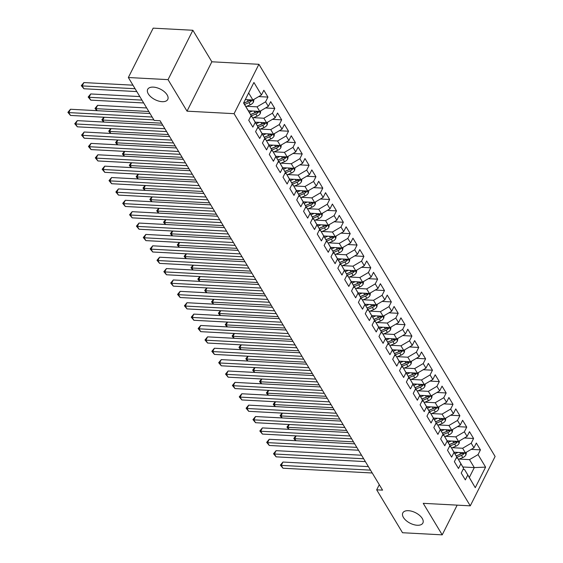 <?xml version="1.0" encoding="UTF-8"?>
<svg xmlns="http://www.w3.org/2000/svg" width="563" height="563" viewBox="0 0 563 563"><rect width="100%" height="100%" fill="white"/><g stroke="black" fill="none" stroke-linecap="round" stroke-linejoin="round"><path stroke-width="0.84" d="M162.109 101.678A11.232 5.904 26.7 0 1 151.06 97.033A11.232 5.904 26.7 0 1 147.689 89.348A11.232 5.904 26.7 0 1 153.333 87.117A11.232 5.904 26.7 0 1 164.382 91.762A11.232 5.904 26.7 0 1 167.76 99.447A11.232 5.904 26.7 0 1 162.109 101.678M417.232 525.258A11.232 5.904 26.7 0 1 406.183 520.606A11.232 5.904 26.7 0 1 402.805 512.921A11.232 5.904 26.7 0 1 408.456 510.69A11.232 5.904 26.7 0 1 419.505 515.335A11.232 5.904 26.7 0 1 422.883 523.02A11.232 5.904 26.7 0 1 417.232 525.258M192.87 30.268L168.041 79.636L187.029 111.164L211.857 61.789L192.87 30.268L153.178 28.15L128.35 77.518L154.192 120.426L160.068 120.735L382.566 490.141L376.682 489.824L402.524 532.732L442.215 534.85L457.163 505.138M211.857 61.789L258.903 64.302L495.109 456.466L470.281 505.841L234.074 113.677L258.903 64.302M462.856 466.987L474.292 467.593L485.602 467.121L478.057 454.608L480.443 449.865L476.326 443.039L473.947 447.775L471.203 443.222L473.589 438.486L469.472 431.659L467.093 436.395L464.348 431.842L466.734 427.106L462.617 420.28L460.238 425.016L457.494 420.462L459.88 415.726L455.763 408.9L453.384 413.636L450.639 409.083L453.025 404.347L448.908 397.52L446.529 402.256L443.785 397.703L446.17 392.967L442.054 386.141L439.675 390.877L436.93 386.324L439.316 381.587L435.199 374.761L432.82 379.497L430.076 374.944L432.461 370.208L428.352 363.381L425.966 368.118L423.221 363.564L425.607 358.828L421.497 352.002L419.111 356.738L416.367 352.185L418.752 347.448L414.642 340.615L412.257 345.351L409.512 340.805L411.898 336.069L407.788 329.235L405.402 333.972L402.658 329.425L405.043 324.682L400.933 317.856L398.548 322.592L395.803 318.039L398.189 313.302L394.079 306.476L391.693 311.212L388.949 306.659L391.334 301.923L387.224 295.096L384.839 299.833L382.094 295.279L384.48 290.543L380.37 283.717L377.984 288.453L375.247 283.9L377.625 279.164L373.515 272.337L371.13 277.073L368.392 272.52L370.771 267.784L366.661 260.958L364.275 265.694L361.537 261.141L363.916 256.404L359.806 249.578L357.421 254.314L354.683 249.761L357.062 245.025L352.952 238.198L350.566 242.934L347.828 238.381L350.207 233.645L346.097 226.812L343.712 231.555L340.974 227.002L343.353 222.265L339.243 215.432L336.857 220.168L334.119 215.622L336.498 210.886L332.388 204.052L330.002 208.789L327.265 204.242L329.644 199.499L325.534 192.673L323.148 197.409L320.41 192.856L322.789 188.119L318.679 181.293L316.293 186.029L313.556 181.476L315.934 176.74L311.825 169.913L309.439 174.65L306.701 170.096L309.08 165.36L304.97 158.534L302.584 163.27L299.847 158.717L302.225 153.981L298.116 147.154L295.73 151.89L292.992 147.337L295.371 142.601L291.261 135.774L288.875 140.511L286.138 135.957L288.516 131.221L284.406 124.395L282.021 129.131L279.283 124.578L281.662 119.842L277.552 113.015L275.166 117.751L272.429 113.198L274.807 108.462L270.697 101.629L268.312 106.372L265.574 101.819L267.953 97.082L263.843 90.249L261.457 94.985L252.893 100.01L248.649 92.958M485.602 467.121L475.263 487.671L464.531 469.5L463.06 469.422M261.457 94.985L253.92 82.472L243.589 103.022L251.126 115.535L248.74 120.271L252.857 127.104L255.236 122.368L257.981 126.914L255.595 131.651L259.712 138.484L262.091 133.748L264.835 138.301L262.449 143.037L266.566 149.864L268.945 145.127L271.69 149.681L269.304 154.417L273.421 161.243L275.8 156.507L278.544 161.06L276.159 165.796L280.275 172.623L282.654 167.887L285.399 172.44L283.013 177.176L287.13 184.002L289.509 179.266L292.253 183.819L289.868 188.556L293.985 195.382L296.363 190.646L299.108 195.199L296.722 199.935L300.839 206.762L303.218 202.026L305.962 206.579L303.577 211.315L307.694 218.141L310.072 213.405L312.817 217.958L310.431 222.695L314.548 229.521L316.927 224.785L319.671 229.338L317.286 234.074L321.403 240.908L323.781 236.164L326.526 240.718L324.14 245.454L328.257 252.287L330.636 247.551L333.38 252.097L330.995 256.841L335.112 263.667L337.49 258.931L340.235 263.484L337.849 268.22L341.966 275.047L344.345 270.31L347.089 274.864L344.704 279.6L348.814 286.426L351.199 281.69L353.944 286.243L351.558 290.98L355.668 297.806L358.054 293.07L360.799 297.623L358.413 302.359L362.523 309.186L364.908 304.449L367.653 309.003L365.267 313.739L369.377 320.565L371.763 315.829L374.508 320.382L372.122 325.118L376.232 331.945L378.618 327.209L381.362 331.762L378.976 336.498L383.086 343.324L385.472 338.588L388.217 343.141L385.831 347.878L389.941 354.704L392.327 349.968L395.071 354.521L392.685 359.257L396.795 366.091L399.181 361.355L401.919 365.901L399.54 370.637L403.65 377.47L406.036 372.734L408.773 377.28L406.395 382.024L410.504 388.85L412.89 384.114L415.628 388.667L413.249 393.403L417.359 400.23L419.745 395.493L422.482 400.047L420.104 404.783L424.213 411.609L426.599 406.873L429.337 411.426L426.958 416.163L431.068 422.989L433.454 418.253L436.191 422.806L433.813 427.542L437.923 434.369L440.308 429.632L443.046 434.186L440.667 438.922L444.777 445.748L447.163 441.012L449.9 445.565L447.522 450.301L451.632 457.128L454.017 452.392L456.755 456.945L454.376 461.681L458.486 468.507L460.872 463.771L463.609 468.325L461.231 473.061L465.341 479.894L467.726 475.151M246.693 106.287L257.01 106.843L259.747 111.39L248.438 110.791M265.574 101.819L257.01 106.843M268.312 106.372L259.747 111.39M243.68 102.832L251.126 115.535M253.547 117.667L263.864 118.223L266.602 122.769L255.292 122.171M272.429 113.198L263.864 118.223M275.166 117.751L266.602 122.769M255.236 122.368L252.041 116.717L250.57 116.632M252.041 116.717L257.981 126.914M260.402 129.047L270.719 129.603L273.456 134.156L262.147 133.551M279.283 124.578L270.719 129.603M282.021 129.131L273.456 134.156M262.091 133.748L258.896 128.097L257.425 128.019M258.896 128.097L264.835 138.301M267.256 140.433L277.573 140.982L280.311 145.536L269.001 144.93M286.138 135.957L277.573 140.982M288.875 140.511L280.311 145.536M268.945 145.127L265.75 139.476L264.279 139.399M265.75 139.476L271.69 149.681M274.111 151.813L284.428 152.362L287.165 156.915L275.856 156.31M292.992 147.337L284.428 152.362M295.73 151.89L287.165 156.915M275.8 156.507L272.605 150.856L271.134 150.778M272.605 150.856L278.544 161.06M280.965 163.193L291.282 163.742L294.02 168.295L282.71 167.69M299.847 158.717L291.282 163.742M302.584 163.27L294.02 168.295M282.654 167.887L279.459 162.235L277.988 162.158M279.459 162.235L285.399 172.44M287.82 174.572L298.137 175.121L300.874 179.674L289.565 179.069M306.701 170.096L298.137 175.121M309.439 174.65L300.874 179.674M289.509 179.266L286.314 173.615L284.843 173.538M286.314 173.615L292.253 183.819M294.674 185.952L304.991 186.501L307.729 191.054L296.419 190.449M313.556 181.476L304.991 186.501M316.293 186.029L307.729 191.054M296.363 190.646L293.168 184.995L291.697 184.917M293.168 184.995L299.108 195.199M301.529 197.331L311.846 197.88L314.583 202.434L303.274 201.828M320.41 192.856L311.846 197.88M323.148 197.409L314.583 202.434M303.218 202.026L300.023 196.374L298.552 196.297M300.023 196.374L305.962 206.579M308.383 208.711L318.7 209.26L321.438 213.813L310.129 213.208M327.265 204.242L318.7 209.26M330.002 208.789L321.438 213.813M310.072 213.405L306.877 207.754L305.406 207.677M306.877 207.754L312.817 217.958M315.238 220.091L325.555 220.64L328.292 225.193L316.983 224.588M334.119 215.622L325.555 220.64M336.857 220.168L328.292 225.193M316.927 224.785L313.732 219.134L312.261 219.056M313.732 219.134L319.671 229.338M322.092 231.47L332.409 232.026L335.147 236.573L323.838 235.974M340.974 227.002L332.409 232.026M343.712 231.555L335.147 236.573M323.781 236.164L320.586 230.513L319.115 230.436M320.586 230.513L326.526 240.718M328.947 242.85L339.264 243.406L342.001 247.952L330.692 247.354M347.828 238.381L339.264 243.406M350.566 242.934L342.001 247.952M330.636 247.551L327.441 241.9L325.97 241.816M327.441 241.9L333.38 252.097M335.801 254.23L346.111 254.786L348.856 259.339L337.547 258.734M354.683 249.761L346.111 254.786M357.421 254.314L348.856 259.339M337.49 258.931L334.295 253.28L332.824 253.202M334.295 253.28L340.235 263.484M342.656 265.616L352.966 266.165L355.71 270.719L344.401 270.113M361.537 261.141L352.966 266.165M364.275 265.694L355.71 270.719M344.345 270.31L341.15 264.659L339.679 264.582M341.15 264.659L347.089 274.864M349.503 276.996L359.82 277.545L362.565 282.098L351.256 281.493M368.392 272.52L359.82 277.545M371.13 277.073L362.565 282.098M351.199 281.69L348.004 276.039L346.534 275.961M348.004 276.039L353.944 286.243M356.358 288.376L366.675 288.925L369.419 293.478L358.11 292.873M375.247 283.9L366.675 288.925M377.984 288.453L369.419 293.478M358.054 293.07L354.859 287.419L353.388 287.341M354.859 287.419L360.799 297.623M363.212 299.755L373.529 300.304L376.274 304.857L364.965 304.252M382.094 295.279L373.529 300.304M384.839 299.833L376.274 304.857M364.908 304.449L361.713 298.798L360.243 298.721M361.713 298.798L367.653 309.003M370.067 311.135L380.384 311.684L383.129 316.237L371.819 315.632M388.949 306.659L380.384 311.684M391.693 311.212L383.129 316.237M371.763 315.829L368.568 310.178L367.097 310.1M368.568 310.178L374.508 320.382M376.921 322.515L387.238 323.063L389.983 327.617L378.674 327.012M395.803 318.039L387.238 323.063M398.548 322.592L389.983 327.617M378.618 327.209L375.422 321.557L373.952 321.48M375.422 321.557L381.362 331.762M383.776 333.894L394.093 334.443L396.838 338.996L385.528 338.391M402.658 329.425L394.093 334.443M405.402 333.972L396.838 338.996M385.472 338.588L382.277 332.937L380.806 332.86M382.277 332.937L388.217 343.141M390.631 345.274L400.947 345.823L403.692 350.376L392.383 349.771M409.512 340.805L400.947 345.823M412.257 345.351L403.692 350.376M392.327 349.968L389.132 344.317L387.661 344.239M389.132 344.317L395.071 354.521M397.485 356.653L407.802 357.209L410.547 361.756L399.237 361.157M416.367 352.185L407.802 357.209M419.111 356.738L410.547 361.756M399.181 361.355L395.986 355.696L394.515 355.619M395.986 355.696L401.919 365.901M404.34 368.033L414.657 368.589L417.401 373.135L406.092 372.537M423.221 363.564L414.657 368.589M425.966 368.118L417.401 373.135M406.036 372.734L402.841 367.083L401.37 366.999M402.841 367.083L408.773 377.28M411.194 379.413L421.511 379.969L424.256 384.522L412.946 383.917M430.076 374.944L421.511 379.969M432.82 379.497L424.256 384.522M412.89 384.114L409.695 378.463L408.224 378.385M409.695 378.463L415.628 388.667M418.049 390.799L428.366 391.348L431.11 395.902L419.801 395.296M436.93 386.324L428.366 391.348M439.675 390.877L431.11 395.902M419.745 395.493L416.55 389.842L415.079 389.765M416.55 389.842L422.482 400.047M424.903 402.179L435.22 402.728L437.965 407.281L426.655 406.676M443.785 397.703L435.22 402.728M446.529 402.256L437.965 407.281M426.599 406.873L423.404 401.222L421.933 401.145M423.404 401.222L429.337 411.426M431.758 413.559L442.075 414.108L444.819 418.661L433.51 418.056M450.639 409.083L442.075 414.108M453.384 413.636L444.819 418.661M433.454 418.253L430.259 412.602L428.788 412.524M430.259 412.602L436.191 422.806M438.612 424.938L448.929 425.487L451.674 430.041L440.365 429.435M457.494 420.462L448.929 425.487M460.238 425.016L451.674 430.041M440.308 429.632L437.113 423.981L435.642 423.904M437.113 423.981L443.046 434.186M445.467 436.318L455.784 436.867L458.528 441.42L447.219 440.815M464.348 431.842L455.784 436.867M467.093 436.395L458.528 441.42M447.163 441.012L443.968 435.361L442.497 435.283M443.968 435.361L449.9 445.565M452.321 447.698L462.638 448.247L465.383 452.8L454.074 452.195M471.203 443.222L462.638 448.247M473.947 447.775L465.383 452.8M454.017 452.392L450.822 446.74L449.351 446.663M450.822 446.74L456.755 456.945M459.176 459.077L469.493 459.626L474.292 467.593L469.324 477.466L464.531 469.5M478.057 454.608L469.493 459.626M460.872 463.771L457.677 458.12L456.206 458.043M457.677 458.12L463.609 468.325M168.041 79.636L128.35 77.518M470.281 505.841L423.235 503.329L442.215 534.85M187.029 111.164L234.074 113.677M379.272 484.68L376.682 489.824M245.299 99.609L252.893 100.01M475.263 487.671L469.324 477.466M480.443 449.865L471.217 449.38M473.589 438.486L464.362 437.993M466.734 427.106L457.508 426.613M459.88 415.726L450.653 415.234M453.025 404.347L443.799 403.854M446.17 392.967L436.951 392.474M439.316 381.587L430.097 381.095M432.461 370.208L423.242 369.715M425.607 358.828L416.388 358.335M418.752 347.448L409.533 346.956M411.898 336.069L402.679 335.576M405.043 324.682L395.824 324.197M398.189 313.302L388.97 312.81M391.334 301.923L382.115 301.43M384.48 290.543L375.261 290.051M377.625 279.164L368.406 278.671M370.771 267.784L361.552 267.291M363.916 256.404L354.697 255.912M357.062 245.025L347.843 244.532M350.207 233.645L340.988 233.152M343.353 222.265L334.133 221.773M336.498 210.886L327.279 210.393M329.644 199.499L320.424 199.013M322.789 188.119L313.57 187.627M315.934 176.74L306.715 176.247M309.08 165.36L299.861 164.868M302.225 153.981L293.006 153.488M295.371 142.601L286.152 142.108M288.516 131.221L279.297 130.729M281.662 119.842L272.443 119.349M274.807 108.462L265.588 107.969M267.953 97.082L258.734 96.59M368.392 466.607L282.95 462.047L281.275 465.383L370.524 470.147M282.985 468.226L280.381 465.137L281.275 465.383L282.985 468.226L372.234 472.99M280.381 465.137L282.95 462.047M454.608 452.223L454.186 452.399M458.092 452.413L454.939 453.729M466.438 452.18L465.988 454.777A4.652 3.04 148.9 0 1 462.779 457.578L458.437 459.387M462.779 452.659A4.652 3.04 148.9 0 1 460.654 454.045L456.178 455.917M456.48 457.501L461.477 455.411A4.652 3.04 -31.1 0 0 464.003 453.609L464.313 452.743M464.003 453.609L461.885 453.496A2.372 1.548 148.9 0 1 461.153 453.905L456.206 455.974M353.465 441.835L294.695 438.697L295.906 440.709M296.11 435.889L294.695 438.697L293.802 438.45L295.821 435.868M295.575 440.695L293.802 438.45M361.537 455.228L276.095 450.667L274.42 454.003L363.67 458.768M276.13 456.846L273.527 453.75L274.42 454.003L276.13 456.846L365.38 461.611M273.527 453.75L276.095 450.667M354.683 443.848L269.241 439.288L267.566 442.624L356.815 447.388M269.276 445.467L266.672 442.37L267.566 442.624L269.276 445.467L358.525 450.231M266.672 442.37L269.241 439.288M447.754 440.843L447.332 441.019M451.237 441.033L448.085 442.349M459.584 440.801L459.134 443.398A4.652 3.04 148.9 0 1 455.924 446.199L451.582 448.007M455.924 441.279A4.652 3.04 148.9 0 1 453.799 442.666L449.323 444.538M449.626 446.114L454.623 444.031A4.652 3.04 -31.1 0 0 457.149 442.229L457.459 441.364M457.149 442.229L455.031 442.117A2.372 1.548 148.9 0 1 454.299 442.525L449.351 444.594M346.611 430.456L287.841 427.317L289.051 429.33M289.255 424.502L287.841 427.317L286.947 427.064L288.967 424.488M288.72 429.309L286.947 427.064M440.899 429.463L440.477 429.639M444.383 429.653L441.23 430.969M452.729 429.421L452.279 432.018A4.652 3.04 148.9 0 1 449.07 434.819L444.728 436.628M449.07 429.9A4.652 3.04 148.9 0 1 446.945 431.286L442.469 433.158M442.771 434.735L447.768 432.651A4.652 3.04 -31.1 0 0 450.294 430.85L450.604 429.984M450.294 430.85L448.176 430.737A2.372 1.548 148.9 0 1 447.444 431.145L442.497 433.214M339.756 419.076L280.986 415.937L282.197 417.95M282.401 413.122L280.986 415.937L280.092 415.684L282.112 413.108M281.866 417.929L280.092 415.684M347.828 432.468L262.386 427.908L260.711 431.244L349.961 436.008M262.421 434.087L259.817 430.991L260.711 431.244L262.421 434.087L351.671 438.851M259.817 430.991L262.386 427.908M340.974 421.089L255.532 416.529L253.857 419.864L343.106 424.629M255.567 422.707L252.963 419.611L253.857 419.864L255.567 422.707L344.816 427.472M252.963 419.611L255.532 416.529M434.045 418.084L433.623 418.26M437.528 418.274L434.376 419.583M445.875 418.042L445.424 420.638A4.652 3.04 148.9 0 1 442.215 423.432L437.873 425.248M442.215 418.52A4.652 3.04 148.9 0 1 440.09 419.907L435.614 421.778M435.917 423.355L440.913 421.272A4.652 3.04 -31.1 0 0 443.44 419.47L443.75 418.605M443.44 419.47L441.322 419.358A2.372 1.548 148.9 0 1 440.59 419.766L435.642 421.835M332.902 407.696L274.132 404.558L275.342 406.57M275.546 401.743L274.132 404.558L273.238 404.304L275.258 401.729M275.011 406.549L273.238 404.304M427.19 406.704L426.768 406.88M430.674 406.887L427.521 408.203M439.02 406.662L438.57 409.259A4.652 3.04 148.9 0 1 435.361 412.053L431.019 413.868M435.361 407.14A4.652 3.04 148.9 0 1 433.236 408.527L428.76 410.392M429.062 411.975L434.059 409.892A4.652 3.04 -31.1 0 0 436.585 408.091L436.895 407.225M436.585 408.091L434.467 407.978A2.372 1.548 148.9 0 1 433.735 408.386L428.788 410.448M326.047 396.31L267.277 393.178L268.488 395.191M268.692 390.363L267.277 393.178L266.383 392.925L268.403 390.349M268.157 395.17L266.383 392.925M334.119 409.709L248.677 405.149L247.002 408.485L336.252 413.249M248.712 411.328L246.108 408.231L247.002 408.485L248.712 411.328L337.962 416.092M246.108 408.231L248.677 405.149M420.336 395.325L419.914 395.5M423.819 395.507L420.667 396.824M432.166 395.282L431.715 397.879A4.652 3.04 148.9 0 1 428.506 400.673L424.164 402.489M428.506 395.761A4.652 3.04 148.9 0 1 426.381 397.147L421.905 399.012M422.208 400.596L427.204 398.513A4.652 3.04 -31.1 0 0 429.731 396.711L430.041 395.845M429.731 396.711L427.613 396.598A2.372 1.548 148.9 0 1 426.881 397.006L421.933 399.068M319.193 384.93L260.423 381.798L261.633 383.811M261.837 378.983L260.423 381.798L259.529 381.545L261.549 378.969M261.302 383.79L259.529 381.545M327.265 398.33L241.823 393.762L240.148 397.098L329.397 401.862M241.858 399.948L239.254 396.852L240.148 397.098L241.858 399.948L331.107 404.713M239.254 396.852L241.823 393.762M413.481 383.945L413.059 384.121M416.965 384.128L413.812 385.444M425.311 383.903L424.861 386.5A4.652 3.04 148.9 0 1 421.652 389.293L417.31 391.109M421.652 384.381A4.652 3.04 148.9 0 1 419.526 385.768L415.051 387.633M415.353 389.216L420.35 387.133A4.652 3.04 -31.1 0 0 422.876 385.324L423.186 384.459M422.876 385.324L420.758 385.212A2.372 1.548 148.9 0 1 420.026 385.627L415.079 387.689M312.338 373.55L253.568 370.412L254.779 372.432M254.983 367.604L253.568 370.412L252.674 370.165L254.694 367.59M254.448 372.41L252.674 370.165M320.41 386.943L234.968 382.383L233.293 385.718L322.543 390.483M235.003 388.569L232.399 385.472L233.293 385.718L235.003 388.569L324.253 393.333M232.399 385.472L234.968 382.383M406.627 372.565L406.204 372.741M410.11 372.748L406.958 374.064M418.457 372.516L418.006 375.12A4.652 3.04 148.9 0 1 414.797 377.914L410.455 379.722M414.797 373.002A4.652 3.04 148.9 0 1 412.672 374.388L408.196 376.253M408.499 377.836L413.495 375.753A4.652 3.04 -31.1 0 0 416.022 373.945L416.331 373.079M416.022 373.945L413.904 373.832A2.372 1.548 148.9 0 1 413.172 374.247L408.224 376.309M305.484 362.171L246.714 359.032L247.924 361.045M248.128 356.224L246.714 359.032L245.82 358.786L247.84 356.21M247.593 361.031L245.82 358.786M313.556 375.563L228.114 371.003L226.439 374.339L315.688 379.103M228.149 377.189L225.545 374.092L226.439 374.339L228.149 377.189L317.398 381.953M225.545 374.092L228.114 371.003M399.772 361.186L399.35 361.362M403.256 361.369L400.103 362.685M411.602 361.136L411.152 363.74A4.652 3.04 148.9 0 1 407.943 366.534L403.601 368.343M407.943 361.622A4.652 3.04 148.9 0 1 405.817 363.008L401.342 364.873M401.644 366.457L406.641 364.374A4.652 3.04 -31.1 0 0 409.167 362.565L409.477 361.699M409.167 362.565L407.049 362.452A2.372 1.548 148.9 0 1 406.324 362.868L401.37 364.93M298.629 350.791L239.859 347.652L241.07 349.665M241.274 344.845L239.859 347.652L238.965 347.406L240.985 344.83M240.739 349.651L238.965 347.406M306.701 364.184L221.259 359.623L219.584 362.959L308.834 367.723M221.294 365.802L218.69 362.713L219.584 362.959L221.294 365.802L310.544 370.567M218.69 362.713L221.259 359.623M392.918 349.806L392.495 349.975M396.401 349.989L393.248 351.305M404.748 349.757L404.297 352.361A4.652 3.04 148.9 0 1 401.088 355.154L396.746 356.963M401.088 350.242A4.652 3.04 148.9 0 1 398.963 351.629L394.487 353.494M394.79 355.077L399.786 352.994A4.652 3.04 -31.1 0 0 402.313 351.185L402.622 350.32M402.313 351.185L400.194 351.073A2.372 1.548 148.9 0 1 399.47 351.488L394.515 353.55M291.782 339.412L233.005 336.273L234.215 338.286M234.419 333.465L233.005 336.273L232.111 336.027L234.131 333.451M233.884 338.272L232.111 336.027M299.847 352.804L214.404 348.244L212.73 351.579L301.979 356.344M214.44 354.423L211.836 351.333L212.73 351.579L214.44 354.423L303.689 359.187M211.836 351.333L214.404 348.244M386.063 338.419L385.641 338.595M389.547 338.609L386.394 339.925M397.893 338.377L397.443 340.981A4.652 3.04 148.9 0 1 394.234 343.775L389.892 345.583M394.234 338.856A4.652 3.04 148.9 0 1 392.108 340.249L387.633 342.114M387.935 343.697L392.932 341.614A4.652 3.04 -31.1 0 0 395.458 339.806L395.768 338.94M395.458 339.806L393.34 339.693A2.372 1.548 148.9 0 1 392.615 340.108L387.661 342.17M284.927 328.032L226.15 324.893L227.361 326.906M227.565 322.085L226.15 324.893L225.256 324.647L227.276 322.064M227.03 326.892L225.256 324.647M292.992 341.424L207.55 336.864L205.875 340.2L295.125 344.964M207.585 343.043L204.981 339.953L205.875 340.2L207.585 343.043L296.835 347.807M204.981 339.953L207.55 336.864M379.209 327.04L378.786 327.216M382.692 327.23L379.539 328.546M391.039 326.997L390.588 329.594A4.652 3.04 148.9 0 1 387.379 332.395L383.037 334.204M387.379 327.476A4.652 3.04 148.9 0 1 385.254 328.862L380.778 330.734M381.081 332.318L386.077 330.228A4.652 3.04 -31.1 0 0 388.604 328.426L388.913 327.56M388.604 328.426L386.485 328.313A2.372 1.548 148.9 0 1 385.761 328.722L380.806 330.791M278.073 316.652L219.296 313.514L220.506 315.526M220.71 310.706L219.296 313.514L218.402 313.267L220.422 310.685M220.175 315.512L218.402 313.267M286.138 330.045L200.695 325.484L199.02 328.82L288.27 333.585M200.731 331.663L198.127 328.567L199.02 328.82L200.731 331.663L289.98 336.428M198.127 328.567L200.695 325.484M372.354 315.66L371.932 315.836M375.838 315.85L372.685 317.166M384.184 315.618L383.734 318.215A4.652 3.04 148.9 0 1 380.525 321.016L376.183 322.824M380.525 316.096A4.652 3.04 148.9 0 1 378.399 317.483L373.923 319.355M374.226 320.931L379.223 318.848A4.652 3.04 -31.1 0 0 381.749 317.046L382.059 316.181M381.749 317.046L379.631 316.934A2.372 1.548 148.9 0 1 378.906 317.342L373.952 319.411M271.218 305.273L212.441 302.134L213.651 304.147M213.856 299.319L212.441 302.134L211.547 301.881L213.567 299.305M213.321 304.126L211.547 301.881M279.283 318.665L193.841 314.105L192.166 317.441L281.416 322.205M193.876 320.284L191.272 317.187L192.166 317.441L193.876 320.284L283.126 325.048M191.272 317.187L193.841 314.105M365.5 304.28L365.077 304.456M368.983 304.47L365.83 305.786M377.33 304.238L376.879 306.835A4.652 3.04 148.9 0 1 373.67 309.636L369.328 311.445M373.67 304.717A4.652 3.04 148.9 0 1 371.545 306.103L367.069 307.975M367.372 309.551L372.368 307.468A4.652 3.04 -31.1 0 0 374.895 305.667L375.204 304.801M374.895 305.667L372.776 305.554A2.372 1.548 148.9 0 1 372.052 305.962L367.097 308.031M264.364 293.893L205.586 290.754L206.797 292.767M207.001 287.939L205.586 290.754L204.693 290.501L206.712 287.925M206.466 292.746L204.693 290.501M272.429 307.285L186.986 302.725L185.311 306.061L274.561 310.825M187.022 308.904L184.418 305.808L185.311 306.061L187.022 308.904L276.271 313.668M184.418 305.808L186.986 302.725M358.645 292.901L358.223 293.077M362.129 293.091L358.976 294.4M370.475 292.859L370.025 295.455A4.652 3.04 148.9 0 1 366.816 298.249L362.473 300.065M366.816 293.337A4.652 3.04 148.9 0 1 364.69 294.723L360.214 296.595M360.517 298.172L365.514 296.089A4.652 3.04 -31.1 0 0 368.04 294.287L368.35 293.422M368.04 294.287L365.922 294.175A2.372 1.548 148.9 0 1 365.197 294.583L360.243 296.645M257.509 282.513L198.732 279.375L199.942 281.387M200.146 276.56L198.732 279.375L197.838 279.121L199.858 276.546M199.612 281.366L197.838 279.121M265.574 295.906L180.132 291.345L178.457 294.681L267.707 299.446M180.167 297.524L177.563 294.428L178.457 294.681L180.167 297.524L269.417 302.289M177.563 294.428L180.132 291.345M351.791 281.521L351.368 281.697M355.274 281.704L352.121 283.02M363.621 281.479L363.17 284.076A4.652 3.04 148.9 0 1 359.961 286.87L355.619 288.685M359.961 281.957A4.652 3.04 148.9 0 1 357.836 283.344L353.36 285.209M353.663 286.792L358.659 284.709A4.652 3.04 -31.1 0 0 361.186 282.907L361.495 282.042M361.186 282.907L359.067 282.795A2.372 1.548 148.9 0 1 358.342 283.203L353.388 285.265M250.655 271.127L191.877 267.995L193.088 270.008M193.292 265.18L191.877 267.995L190.984 267.742L193.003 265.166M192.757 269.987L190.984 267.742M258.72 284.526L173.277 279.966L171.602 283.302L260.852 288.066M173.313 286.145L170.709 283.048L171.602 283.302L173.313 286.145L262.562 290.909M170.709 283.048L173.277 279.966M344.936 270.141L344.514 270.317M348.42 270.324L345.267 271.64M356.766 270.099L356.316 272.696A4.652 3.04 148.9 0 1 353.107 275.49L348.764 277.306M353.114 270.578A4.652 3.04 148.9 0 1 350.981 271.964L346.505 273.829M346.808 275.413L351.805 273.329A4.652 3.04 -31.1 0 0 354.331 271.528L354.641 270.662M354.331 271.528L352.213 271.415A2.372 1.548 148.9 0 1 351.488 271.823L346.534 273.885M243.8 259.747L185.023 256.615L186.233 258.628M186.437 253.8L185.023 256.615L184.129 256.362L186.149 253.786M185.903 258.607L184.129 256.362M251.865 273.146L166.423 268.579L164.748 271.915L253.997 276.679M166.458 274.765L163.854 271.669L164.748 271.915L166.458 274.765L255.708 279.529M163.854 271.669L166.423 268.579M338.082 258.762L337.659 258.938M341.565 258.945L338.412 260.261M349.912 258.72L349.461 261.316A4.652 3.04 148.9 0 1 346.252 264.11L341.91 265.926M346.259 259.198A4.652 3.04 148.9 0 1 344.127 260.585L339.651 262.449M339.953 264.033L344.95 261.95A4.652 3.04 -31.1 0 0 347.477 260.141L347.786 259.276M347.477 260.141L345.358 260.029A2.372 1.548 148.9 0 1 344.633 260.444L339.679 262.506M236.946 248.367L178.168 245.229L179.379 247.248M179.583 242.421L178.168 245.229L177.275 244.982L179.294 242.407M179.048 247.227L177.275 244.982M245.011 261.76L159.568 257.2L157.893 260.535L247.143 265.3M159.603 263.385L157 260.289L157.893 260.535L159.603 263.385L248.853 268.15M157 260.289L159.568 257.2M331.227 247.382L330.805 247.558M334.711 247.565L331.558 248.881M343.057 247.333L342.607 249.937A4.652 3.04 148.9 0 1 339.398 252.731L335.055 254.539M339.405 247.819A4.652 3.04 148.9 0 1 337.272 249.205L332.796 251.07M333.099 252.653L338.096 250.57A4.652 3.04 -31.1 0 0 340.622 248.762L340.932 247.896M340.622 248.762L338.511 248.649A2.372 1.548 148.9 0 1 337.779 249.064L332.824 251.126M230.091 236.988L171.314 233.849L172.524 235.862M172.728 231.041L171.314 233.849L170.42 233.603L172.44 231.027M172.194 235.848L170.42 233.603M238.156 250.38L152.714 245.82L151.039 249.156L240.288 253.92M152.749 252.006L150.145 248.909L151.039 249.156L152.749 252.006L241.999 256.77M150.145 248.909L152.714 245.82M324.372 236.003L323.95 236.179M327.856 236.186L324.703 237.502M336.202 235.953L335.752 238.557A4.652 3.04 148.9 0 1 332.543 241.351L328.201 243.16M332.55 236.439A4.652 3.04 148.9 0 1 330.418 237.825L325.942 239.69M326.244 241.274L331.241 239.191A4.652 3.04 -31.1 0 0 333.768 237.382L334.077 236.516M333.768 237.382L331.656 237.269A2.372 1.548 148.9 0 1 330.924 237.685L325.97 239.747M223.237 225.608L164.459 222.469L165.67 224.482M165.874 219.661L164.459 222.469L163.566 222.223L165.585 219.647M165.339 224.468L163.566 222.223M231.302 239.001L145.859 234.44L144.184 237.776L233.434 242.54M145.894 240.619L143.291 237.53L144.184 237.776L145.894 240.619L235.144 245.384M143.291 237.53L145.859 234.44M317.518 224.623L317.096 224.792M321.001 224.806L317.849 226.122M329.348 224.574L328.898 227.178A4.652 3.04 148.9 0 1 325.688 229.971L321.346 231.78M325.695 225.059A4.652 3.04 148.9 0 1 323.563 226.446L319.087 228.311M319.39 229.894L324.387 227.811A4.652 3.04 -31.1 0 0 326.913 226.002L327.223 225.137M326.913 226.002L324.802 225.89A2.372 1.548 148.9 0 1 324.07 226.305L319.115 228.367M216.382 214.229L157.605 211.09L158.815 213.103M159.019 208.282L157.605 211.09L156.711 210.844L158.731 208.268M158.484 213.088L156.711 210.844M224.447 227.621L139.005 223.061L137.33 226.396L226.579 231.161M139.04 229.24L136.436 226.15L137.33 226.396L139.04 229.24L228.289 234.004M136.436 226.15L139.005 223.061M310.663 213.236L310.241 213.412M314.147 213.426L310.994 214.742M322.493 213.194L322.043 215.798A4.652 3.04 148.9 0 1 318.834 218.592L314.492 220.4M318.841 213.673A4.652 3.04 148.9 0 1 316.709 215.066L312.233 216.931M312.535 218.514L317.532 216.431A4.652 3.04 -31.1 0 0 320.058 214.623L320.368 213.757M320.058 214.623L317.947 214.51A2.372 1.548 148.9 0 1 317.215 214.925L312.261 216.987M209.527 202.849L150.75 199.71L151.961 201.723M152.165 196.902L150.75 199.71L149.857 199.464L151.876 196.881M151.63 201.709L149.857 199.464M217.592 216.241L132.15 211.681L130.475 215.017L219.725 219.781M132.185 217.86L129.581 214.77L130.475 215.017L132.185 217.86L221.435 222.624M129.581 214.77L132.15 211.681M303.809 201.857L303.387 202.033M307.292 202.047L304.14 203.363M315.639 201.814L315.189 204.411A4.652 3.04 148.9 0 1 311.979 207.212L307.637 209.021M311.986 202.293A4.652 3.04 148.9 0 1 309.854 203.679L305.378 205.551M305.681 207.135L310.677 205.045A4.652 3.04 -31.1 0 0 313.204 203.243L313.514 202.377M313.204 203.243L311.093 203.13A2.372 1.548 148.9 0 1 310.361 203.539L305.413 205.608M202.673 191.469L143.896 188.331L145.106 190.343M145.31 185.523L143.896 188.331L143.002 188.084L145.022 185.501M144.775 190.329L143.002 188.084M210.738 204.862L125.296 200.301L123.621 203.637L212.87 208.401M125.331 206.48L122.727 203.384L123.621 203.637L125.331 206.48L214.58 211.245M122.727 203.384L125.296 200.301M203.883 193.482L118.441 188.922L116.766 192.257L206.016 197.022M118.476 195.101L115.872 192.004L116.766 192.257L118.476 195.101L207.726 199.865M115.872 192.004L118.441 188.922M197.029 182.102L111.587 177.542L109.912 180.878L199.161 185.642M111.622 183.721L109.018 180.624L109.912 180.878L111.622 183.721L200.871 188.485M109.018 180.624L111.587 177.542M190.174 170.723L104.732 166.162L103.057 169.498L192.307 174.263M104.774 172.341L102.163 169.245L103.057 169.498L104.774 172.341L194.017 177.106M102.163 169.245L104.732 166.162M183.32 159.343L97.878 154.783L96.203 158.119L185.452 162.883M97.92 160.962L95.309 157.865L96.203 158.119L97.92 160.962L187.169 165.726M95.309 157.865L97.878 154.783M176.465 147.963L91.023 143.396L89.348 146.732L178.598 151.496M91.065 149.582L88.454 146.486L89.348 146.732L91.065 149.582L180.315 154.346M88.454 146.486L91.023 143.396M169.611 136.577L84.168 132.016L82.494 135.352L171.743 140.117M84.211 138.202L81.6 135.106L82.494 135.352L84.211 138.202L173.46 142.967M81.6 135.106L84.168 132.016M296.954 190.477L296.532 190.653M300.438 190.667L297.285 191.983M308.784 190.435L308.341 193.032A4.652 3.04 148.9 0 1 305.125 195.833L300.783 197.641M305.132 190.913A4.652 3.04 148.9 0 1 303 192.3L298.524 194.172M298.826 195.748L303.823 193.665A4.652 3.04 -31.1 0 0 306.349 191.863L306.659 190.998M306.349 191.863L304.238 191.751A2.372 1.548 148.9 0 1 303.506 192.159L298.559 194.228M195.818 180.09L137.041 176.951L138.252 178.964M138.456 174.136L137.041 176.951L136.147 176.698L138.167 174.122M137.921 178.943L136.147 176.698M290.1 179.097L289.678 179.273M293.583 179.287L290.431 180.603M301.93 179.055L301.486 181.652A4.652 3.04 148.9 0 1 298.27 184.453L293.928 186.262M298.277 179.534A4.652 3.04 148.9 0 1 296.145 180.92L291.669 182.792M291.972 184.368L296.968 182.285A4.652 3.04 -31.1 0 0 299.495 180.484L299.805 179.618M299.495 180.484L297.384 180.371A2.372 1.548 148.9 0 1 296.652 180.779L291.704 182.848M188.964 168.71L130.187 165.571L131.397 167.584M131.601 162.756L130.187 165.571L129.293 165.318L131.313 162.742M131.066 167.563L129.293 165.318M283.245 167.718L282.83 167.894M286.729 167.908L283.576 169.217M295.075 167.675L294.632 170.272A4.652 3.04 148.9 0 1 291.416 173.066L287.074 174.882M291.423 168.154A4.652 3.04 148.9 0 1 289.291 169.54L284.815 171.412M285.117 172.989L290.114 170.906A4.652 3.04 -31.1 0 0 292.64 169.104L292.95 168.238M292.64 169.104L290.529 168.991A2.372 1.548 148.9 0 1 289.797 169.4L284.85 171.462M182.109 157.33L123.332 154.192L124.543 156.204M124.747 151.377L123.332 154.192L122.438 153.938L124.458 151.363M124.212 156.183L122.438 153.938M276.391 156.338L275.976 156.514M279.874 156.521L276.722 157.837M288.221 156.296L287.777 158.893A4.652 3.04 148.9 0 1 284.561 161.687L280.219 163.502M284.568 156.774A4.652 3.04 148.9 0 1 282.436 158.161L277.96 160.026M278.263 161.609L283.259 159.526A4.652 3.04 -31.1 0 0 285.786 157.724L286.095 156.859M285.786 157.724L283.675 157.612A2.372 1.548 148.9 0 1 282.943 158.02L277.995 160.082M175.255 145.944L116.478 142.812L117.695 144.825M117.892 139.997L116.478 142.812L115.584 142.559L117.604 139.983M117.357 144.804L115.584 142.559M269.536 144.958L269.121 145.134M273.02 145.141L269.867 146.457M281.366 144.916L280.923 147.513A4.652 3.04 148.9 0 1 277.707 150.307L273.365 152.123M277.714 145.395A4.652 3.04 148.9 0 1 275.581 146.781L271.106 148.646M271.408 150.23L276.405 148.146A4.652 3.04 -31.1 0 0 278.931 146.345L279.241 145.479M278.931 146.345L276.82 146.232A2.372 1.548 148.9 0 1 276.088 146.64L271.141 148.702M168.4 134.564L109.623 131.432L110.841 133.445M111.038 128.617L109.623 131.432L108.729 131.179L110.749 128.603M110.503 133.424L108.729 131.179M262.682 133.579L262.267 133.755M266.165 133.762L263.012 135.078M274.512 133.53L274.068 136.133A4.652 3.04 148.9 0 1 270.852 138.927L266.51 140.743M270.859 134.015A4.652 3.04 148.9 0 1 268.727 135.401L264.251 137.266M264.554 138.85L269.55 136.767A4.652 3.04 -31.1 0 0 272.077 134.958L272.393 134.093M272.077 134.958L269.966 134.846A2.372 1.548 148.9 0 1 269.234 135.261L264.286 137.323M161.546 123.184L102.769 120.046L103.986 122.065M104.183 117.238L102.769 120.046L101.875 119.799L103.895 117.224M103.648 122.044L101.875 119.799M255.827 122.199L255.412 122.375M259.311 122.382L256.158 123.698M267.657 122.15L267.214 124.754A4.652 3.04 148.9 0 1 263.998 127.548L259.656 129.356M146.676 107.955L97.596 105.33L95.914 108.666L97.132 110.679M264.005 122.635A4.652 3.04 148.9 0 1 261.872 124.022L257.397 125.887M257.699 127.47L262.696 125.387A4.652 3.04 -31.1 0 0 265.222 123.578L265.539 122.713M265.222 123.578L263.111 123.466A2.372 1.548 148.9 0 1 262.379 123.881L257.432 125.943M148.808 111.495L95.914 108.666L95.02 108.42L97.596 105.33M96.794 110.665L95.02 108.42M162.756 125.197L77.314 120.637L75.639 123.973L164.889 128.737M77.356 126.823L74.745 123.726L75.639 123.973L77.356 126.823L166.606 131.587M74.745 123.726L77.314 120.637M248.973 110.82L248.557 110.995M252.456 111.002L249.303 112.319M260.803 110.77L260.359 113.374A4.652 3.04 148.9 0 1 257.143 116.168L252.801 117.977M139.821 96.576L90.742 93.951L89.06 97.286L90.777 100.137L143.671 102.959M257.15 111.256A4.652 3.04 148.9 0 1 255.018 112.642L250.542 114.507M250.845 116.091L255.841 114.007A4.652 3.04 -31.1 0 0 258.368 112.199L258.684 111.333M258.368 112.199L256.256 112.086A2.372 1.548 148.9 0 1 255.525 112.501L250.577 114.563M141.953 100.108L89.06 97.286L88.166 97.04L90.742 93.951M90.777 100.137L88.166 97.04M150.025 113.508L70.466 109.257L68.785 112.593L152.151 117.048M70.502 115.436L67.891 112.347L68.785 112.593L70.502 115.436L153.868 119.891M67.891 112.347L70.466 109.257M245.602 99.623L245.208 99.785M253.948 99.391L253.505 101.994A4.652 3.04 148.9 0 1 250.289 104.788L245.947 106.597M132.967 85.189L83.887 82.571L82.205 85.907L83.922 88.75L136.816 91.579M250.296 99.876A4.652 3.04 148.9 0 1 248.163 101.263L243.821 103.071M244.645 104.436L248.987 102.628A4.652 3.04 -31.1 0 0 251.513 100.819L251.83 99.954M251.513 100.819L249.402 100.707A2.372 1.548 148.9 0 1 248.67 101.122L243.856 103.128M135.099 88.729L82.205 85.907L81.311 85.66L83.887 82.571M83.922 88.75L81.311 85.66M466.009 454.686L464.855 452.772M460.654 454.045L459.718 452.497M462.779 457.578L461.477 455.411M459.155 443.306L458 441.392M453.799 442.666L452.863 441.118M455.924 446.199L454.623 444.031M452.3 431.927L451.146 430.012M446.945 431.286L446.009 429.738M449.07 434.819L447.768 432.651M445.446 420.547L444.291 418.633M440.09 419.907L439.154 418.358M442.215 423.432L440.913 421.272M438.591 409.167L437.437 407.253M433.236 408.527L432.3 406.979M435.361 412.053L434.059 409.892M431.737 397.781L430.582 395.873M426.381 397.147L425.445 395.599M428.506 400.673L427.204 398.513M424.882 386.401L423.728 384.494M419.526 385.768L418.59 384.219M421.652 389.293L420.35 387.133M418.027 375.021L416.873 373.107M412.672 374.388L411.736 372.84M414.797 377.914L413.495 375.753M411.173 363.642L410.019 361.728M405.817 363.008L404.881 361.453M407.943 366.534L406.641 364.374M404.318 352.262L403.164 350.348M398.963 351.629L398.027 350.073M401.088 355.154L399.786 352.994M397.464 340.882L396.31 338.968M392.108 340.249L391.172 338.694M394.234 343.775L392.932 341.614M390.609 329.503L389.455 327.589M385.254 328.862L384.318 327.314M387.379 332.395L386.077 330.228M383.755 318.123L382.601 316.209M378.399 317.483L377.463 315.934M380.525 321.016L379.223 318.848M376.9 306.744L375.746 304.829M371.545 306.103L370.609 304.555M373.67 309.636L372.368 307.468M370.046 295.364L368.892 293.45M364.69 294.723L363.754 293.175M366.816 298.249L365.514 296.089M363.191 283.984L362.037 282.07M357.836 283.344L356.9 281.796M359.961 286.87L358.659 284.709M356.337 272.598L355.183 270.69M350.981 271.964L350.045 270.416M353.107 275.49L351.805 273.329M349.482 261.218L348.328 259.311M344.127 260.585L343.191 259.036M346.252 264.11L344.95 261.95M342.628 249.838L341.474 247.924M337.272 249.205L336.336 247.657M339.398 252.731L338.096 250.57M335.773 238.459L334.619 236.544M330.418 237.825L329.482 236.27M332.543 241.351L331.241 239.191M328.919 227.079L327.765 225.165M323.563 226.446L322.627 224.89M325.688 229.971L324.387 227.811M322.064 215.699L320.91 213.785M316.709 215.066L315.78 213.511M318.834 218.592L317.532 216.431M315.21 204.32L314.055 202.406M309.854 203.679L308.925 202.131M311.979 207.212L310.677 205.045M308.355 192.94L307.201 191.026M303 192.3L302.071 190.751M305.125 195.833L303.823 193.665M301.501 181.56L300.346 179.646M296.145 180.92L295.216 179.372M298.27 184.453L296.968 182.285M294.646 170.181L293.492 168.267M289.291 169.54L288.362 167.992M291.416 173.066L290.114 170.906M287.792 158.801L286.637 156.887M282.436 158.161L281.507 156.613M284.561 161.687L283.259 159.526M280.937 147.415L279.783 145.507M275.581 146.781L274.653 145.233M277.707 150.307L276.405 148.146M274.082 136.035L272.928 134.128M268.727 135.401L267.798 133.853M270.852 138.927L269.55 136.767M267.228 124.655L266.074 122.741M261.872 124.022L260.943 122.467M263.998 127.548L262.696 125.387M260.373 113.276L259.219 111.361M255.018 112.642L254.089 111.087M257.143 116.168L255.841 114.007M253.519 101.896L252.365 99.982M248.163 101.263L247.234 99.707M250.289 104.788L248.987 102.628"/></g></svg>

